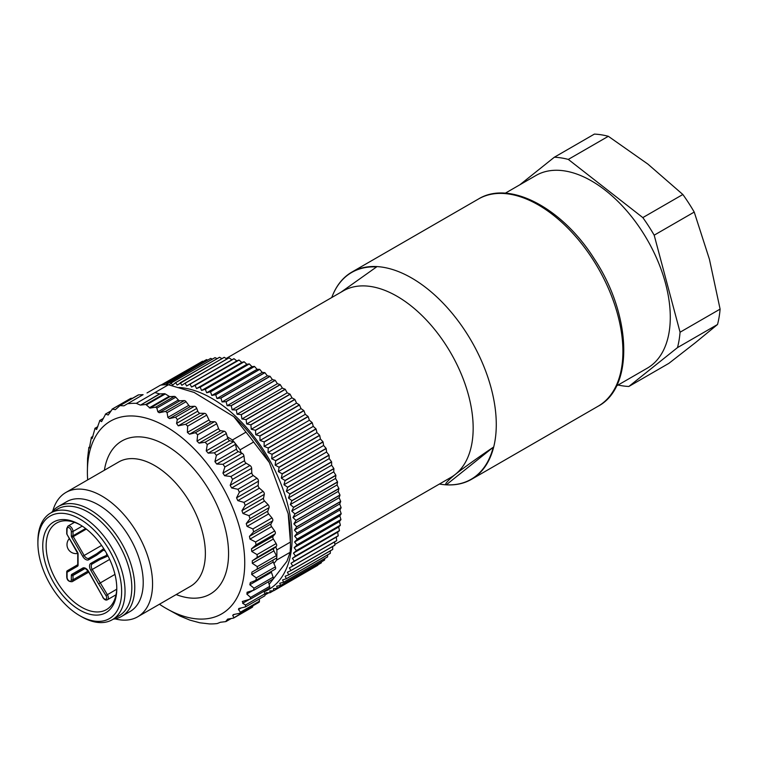 <?xml version="1.0" encoding="UTF-8"?>
<svg xmlns="http://www.w3.org/2000/svg" width="758" height="758" viewBox="0 0 758 758"><rect width="100%" height="100%" fill="white"/><g stroke="black" fill="none" stroke-linecap="round" stroke-linejoin="round"><path stroke-width="1.14" d="M332.582 295.383A119.641 69.073 60 0 1 332.648 295.232A119.641 69.073 60 0 1 351.854 272.103A119.641 69.073 60 0 1 466.056 332.279A119.641 69.073 60 0 1 471.495 479.331A119.641 69.073 60 0 1 441.867 484.4L439.375 484.068M226.111 358.515L343.185 290.93A107.674 62.165 60 0 1 397.021 296.264A107.674 62.165 60 0 1 445.969 345.089A107.674 62.165 60 0 1 455.35 474.366A107.674 62.165 60 0 1 450.868 477.426L334.818 544.424M493.202 447.315C477.568 457.86 464.957 466.881 455.35 474.366C447.372 480.923 444.34 484.409 446.263 484.807A119.423 68.95 60 0 0 493.202 447.315L446.263 484.807M331.748 297.534A119.423 68.95 60 0 1 332.525 295.535A119.423 68.95 60 0 1 376.555 266.939L340.958 292.209M618.073 385.036A125.62 72.531 -120 0 0 628.856 386.466L668.888 363.347L695.474 342.616L717.523 324.5L677.491 347.609A125.62 72.531 -120 0 0 680.068 332.222L654.182 235.179A125.62 72.531 -120 0 0 642.822 217.603L568.301 159.407A125.62 72.531 -120 0 0 554.354 157.219L519.817 184.81M616.538 385.926L647.237 368.199A111.265 64.24 -120 0 0 657.963 261.339A111.265 64.24 -120 0 0 564.691 170.929A111.265 64.24 -120 0 0 535.972 175.477L505.273 193.205M628.856 386.466L677.491 347.609M717.523 324.5A125.62 72.531 -120 0 0 720.1 309.112L680.068 332.222M654.182 235.179L694.224 212.069A125.62 72.531 -120 0 0 682.854 194.493L642.822 217.603M568.301 159.407L608.333 136.298A125.62 72.531 -120 0 0 594.386 134.1L554.354 157.219M682.854 194.493L647.863 164.079L608.333 136.298M720.1 309.112L709.431 259.283L694.224 212.069M137.7 616.785L190.504 586.304A71.783 41.444 -120 0 0 199.297 522.129A71.783 41.444 -120 0 0 118.722 461.963L65.918 492.454A71.783 41.444 60 0 1 146.493 552.62A71.783 41.444 60 0 1 137.7 616.785A71.783 41.444 60 0 1 115.093 618.86M52.814 510.996A71.783 41.444 60 0 1 65.918 492.454M268.455 581.765L269.668 586.398A2.397 1.383 60 0 1 269.279 588.208L250.547 599.019L242.778 601.35L242.674 603.302L245.497 605.017L245.384 606.94L239.263 608.371L238.486 609.517L240.447 612.189L239.765 613.279L233.398 614.577L232.697 615.382L233.805 617.419L233.17 618.187L227.665 619.106L225.638 621.636L220.407 622.261L217.262 623.54A120.835 69.764 60 0 1 209.36 623.9L199.818 622.792L189.917 620.129L179.826 615.97L166.068 608.371A111.265 64.24 -120 0 0 234.828 513.071A111.265 64.24 -120 0 0 146.322 418.179A111.265 64.24 -120 0 0 87.388 472.101A111.265 64.24 -120 0 0 87.672 479.89M128.415 403.682A120.835 69.764 60 0 1 136.307 403.332L168.456 384.77A120.835 69.764 -120 0 0 160.554 385.121L147.024 392.938M231.057 618.556L225.638 621.636M251.855 607.404A2.397 1.383 -120 0 0 252.253 607.291A2.397 1.383 -120 0 0 252.727 606.504L233.17 618.187M233.398 614.577L232.697 615.382L234.459 614.368M258.516 602.449A2.397 1.383 -120 0 0 258.914 602.345A2.397 1.383 -120 0 0 259.407 601.236L240.447 612.189L239.765 613.279M239.263 608.371L238.704 608.57M264.229 596.053A2.397 1.383 -120 0 0 264.627 595.94L245.384 606.94M242.778 601.35L242.276 601.558M250.026 599.237L250.604 597.408L246.805 594.016L247.553 592.093L253.987 590.112L272.804 579.254A2.397 1.383 60 0 0 273.117 577.179L254.044 588.189L249.827 584.759L250.329 582.599L256.232 580.126L275.154 569.211A2.397 1.383 60 0 1 274.964 569.286M246.956 592.349L247.553 592.093M253.371 590.378L254.044 588.189M255.891 580.296L256.289 577.88L251.675 574.479L251.921 572.119L276.291 558.21A2.397 1.383 60 0 1 276.253 558.229L257.294 569.173M257.189 569.239L257.303 566.624L252.319 563.336L252.3 560.806L257.237 557.376L257.076 554.591L251.76 551.483L251.476 548.83L256.033 544.869L255.588 541.97L249.988 539.109L249.448 536.361L253.608 531.908L252.888 528.932L247.042 526.374L246.246 523.579L249.988 518.68L249.003 515.667L242.967 513.479L241.935 510.674L245.222 505.378L244 502.383L237.813 500.621L236.553 497.835L239.395 492.207L237.936 489.27L231.654 487.972L230.195 485.262L232.573 479.35L230.906 476.507L224.595 475.721L222.947 473.125L224.87 467.004L223.023 464.303L216.731 464.057L214.921 461.613L216.4 455.35L214.391 452.829L208.185 453.142L206.242 450.887L207.285 444.548L205.143 442.246L199.06 443.146L197.014 441.109L197.648 434.77L195.412 432.714L189.519 434.211L187.397 432.42L187.643 426.148L185.701 424.272L204.622 413.347L199.998 413.271L178.253 425.825L185.701 424.272M159.455 604.23A111.265 64.24 -120 0 0 166.068 608.371M154.926 392.587L159.568 393.857A2.397 1.383 -120 0 0 159.938 393.904L140.571 405.085L145.801 404.459L150.103 408.098L155.608 407.179L156.868 408.107L157.872 411.821L159.199 412.722L165.557 411.423L167.092 412.636L167.878 417.431L169.498 418.596L175.619 417.165L177.334 419.61L176.548 423.419L178.253 425.825M140.571 405.085L159.568 393.857M136.307 403.332L140.202 405.037M124.085 405.757L143.12 394.653L138.619 394.861A2.397 1.383 -120 0 0 138.221 394.975L119.603 405.719M97.829 426.64L94.892 428.336L96.626 429.492L99.819 420.567L101.591 421.637L105.627 414.114L108.195 415.005L112.355 409.121L115.339 409.661L119.982 405.615L123.753 405.833M119.271 405.985L138.619 394.861M112.032 409.187L131.039 398.329A2.397 1.383 -120 0 0 130.641 398.443L112.032 409.187M110.801 411.007L105.362 414.152L110.715 411.168M103.363 418.407L99.611 420.567L103.296 418.549M97.81 426.735L95.034 428.346L92.154 438.579L91.282 437.347M92.94 436.485L91.386 437.385L89.387 448.063L88.828 447.447L89.738 446.926L88.866 447.457L87.568 458.514L87.388 472.101M276.604 560.105L290.143 552.288A120.835 69.764 -120 0 0 290.428 544.386A120.835 69.764 -120 0 0 290.409 542.084L276.869 549.901A120.835 69.764 -120 0 1 276.784 557.215A120.835 69.764 -120 0 1 276.604 560.105L273.932 563.564L275.362 566.87A2.397 1.383 60 0 1 275.154 569.211M271.241 571.466A2.397 1.383 -120 0 0 271.421 572.29L273.117 577.179M264.627 595.94A2.397 1.383 -120 0 0 264.912 593.808L263.983 591.268M259.407 601.236L259.397 598.962M252.727 606.504L252.821 605.85M249.988 518.68L269.052 507.67L267.839 511.11A2.397 1.383 -120 0 0 268.635 513.905L271.961 517.922A2.397 1.383 60 0 1 272.672 520.898L271.042 523.892A2.397 1.383 -120 0 0 271.582 526.639L274.661 530.96A2.397 1.383 60 0 1 275.107 533.859L273.07 536.361A2.397 1.383 -120 0 0 273.344 539.023L276.139 543.581A2.397 1.383 60 0 1 276.3 546.366L275.741 546.821L276.869 549.901M269.052 507.67A2.397 1.383 -120 0 0 268.076 504.657L264.551 501.019A2.397 1.383 60 0 1 263.519 498.205L264.296 494.368A2.397 1.383 -120 0 0 263.064 491.374L259.407 488.152A2.397 1.383 60 0 1 258.146 485.376L258.459 481.197A2.397 1.383 -120 0 0 257 478.26L253.248 475.503A2.397 1.383 60 0 1 251.789 472.793L251.647 468.34A2.397 1.383 -120 0 0 249.979 465.497L246.189 463.252A2.397 1.383 60 0 1 244.54 460.656L243.943 455.994A2.397 1.383 -120 0 0 242.086 453.293L241.215 452.896L240.078 449.826L253.617 442.009A120.835 69.764 -120 0 0 245.98 432.155L232.441 439.972A120.835 69.764 60 0 1 234.705 442.748A120.835 69.764 60 0 1 240.078 449.826M159.938 393.904L164.439 393.705A2.397 1.383 60 0 1 165.291 393.952L169.195 396.33A2.397 1.383 -120 0 0 170.048 396.586L174.293 396.396A2.397 1.383 60 0 1 175.78 397.192L178.357 399.997A2.397 1.383 -120 0 0 179.845 400.793L184.317 400.594A2.397 1.383 60 0 1 186.051 401.693L188.78 405.359A2.397 1.383 -120 0 0 190.523 406.459L194.465 406.279A2.397 1.383 60 0 1 196.758 408.401L197.772 411.158A2.397 1.383 -120 0 0 199.998 413.271M232.441 439.972L227.362 436.864L226.348 433.538A2.397 1.383 -120 0 0 224.216 431.236L220.654 430.677A2.397 1.383 60 0 1 218.607 428.64L216.722 423.76A2.397 1.383 -120 0 0 214.486 421.704L211.112 421.742A2.397 1.383 60 0 1 208.99 419.951L206.716 415.138A2.397 1.383 -120 0 0 204.622 413.347M132.517 398.263L131.039 398.329M168.456 384.77L194.171 392.445L233.805 416.663A111.265 64.24 60 0 1 269.374 462.56L288.182 513.716A111.265 64.24 60 0 1 290.428 536.569L290.428 544.386M233.805 416.663L245.98 432.155M253.617 442.009L269.374 462.56M290.143 552.288L286.96 561.261L269.128 584.323M288.182 513.716L290.409 542.084M51.629 512.446A63.407 36.611 60 0 1 58.224 506.562A63.407 36.611 60 0 1 129.4 559.707A63.407 36.611 60 0 1 121.631 616.396A63.407 36.611 60 0 1 113.245 619.163M58.224 506.562L66.685 501.682A63.407 36.611 60 0 1 137.861 554.828A63.407 36.611 60 0 1 130.092 611.507L121.631 616.396M227.362 436.864L227.836 438.418A2.397 1.383 -120 0 0 229.769 440.682L233.464 441.819A2.397 1.383 -120 0 1 234.705 442.748A2.397 1.383 60 0 1 235.473 444.34L236.515 449.143A2.397 1.383 -120 0 0 238.325 451.588L241.215 452.896M276.291 558.21A2.397 1.383 60 0 0 276.784 557.215A2.397 1.383 -120 0 0 276.376 555.614L273.913 550.867A2.397 1.383 60 0 1 273.894 548.347L275.741 546.821M273.932 563.564L273.268 562.019A2.397 1.383 60 0 1 273.145 560.029M67.083 571.276A1.194 0.692 60 0 1 67.339 570.727L67.339 570.727A1.194 0.976 60 0 0 67.083 572.252L67.083 577.34A2.994 1.724 -120 0 0 69.205 581.007A2.994 1.724 -120 0 0 71.318 579.785L71.318 575.455A2.397 1.383 60 0 1 71.811 574.356L82.707 568.064A5.979 3.458 60 0 1 88.686 571.523L102.955 597.257A2.994 1.724 -120 0 0 106.035 599.152A2.994 1.724 -120 0 0 105.94 595.532L98.616 583.878L114.96 574.393M99.999 559.461L92.23 563.952L99.999 559.461M98.616 583.878L90.78 570.31A5.979 3.458 60 0 1 90.78 563.402L98.616 558.883L99.961 559.48L107.181 556.325M103.022 549.114L96.673 553.795L96.522 555.254L88.686 559.774A5.979 3.458 60 0 1 82.707 556.325L71.811 537.45A2.397 1.383 60 0 1 71.318 535.783L71.318 531.453A2.994 1.724 -120 0 0 69.205 527.786A2.994 1.724 -120 0 0 67.083 529.008L66.893 534.21L77.591 552.298A2.397 1.383 60 0 1 78.083 553.965L78.083 565.089A2.397 1.383 60 0 1 77.591 566.188L67.083 572.252A1.194 0.692 0 0 1 66.732 571.759L66.732 576.857C66.95 580.192 68.751 581.812 72.143 581.699L88.771 572.101M67.083 534.106A1.194 0.692 0 0 1 66.732 533.613L66.732 528.525L67.955 526.118A4.188 2.416 60 0 1 71.186 527.236A4.188 2.416 60 0 1 73.005 531.453L73.005 535.783A1.194 0.692 -120 0 0 73.261 536.617L84.147 555.491A4.785 2.767 -120 0 0 88.942 558.248L96.711 553.766M77.723 564.729L67.339 570.727L77.723 564.729A1.194 0.976 60 0 0 77.591 566.188M82.707 568.064A1.194 0.976 60 0 0 84.147 568.614L73.261 574.905L84.166 568.604M80.632 525.105A49.952 28.842 -120 0 0 56.49 523.105A49.952 28.842 -120 0 0 48.834 563.128A49.952 28.842 -120 0 0 81.466 607.149A49.952 28.842 -120 0 0 106.442 609.621A49.952 28.842 -120 0 0 116.779 587.715M79.779 610.076A52.34 30.225 60 0 1 42.761 545.968A52.34 30.225 60 0 1 79.779 524.602A52.34 30.225 60 0 1 116.789 588.71A52.34 30.225 60 0 1 79.779 610.076M81.466 616.671L79.779 615.695A59.219 34.195 -120 0 0 121.65 591.515A59.219 34.195 -120 0 0 79.779 518.984A59.219 34.195 -120 0 0 37.9 543.164A59.219 34.195 -120 0 0 79.779 615.695L81.466 616.671A61.616 35.579 60 0 0 112.279 619.722A61.616 35.579 60 0 0 112.279 548.574A61.616 35.579 60 0 0 50.663 513.005A61.616 35.579 60 0 0 37.9 541.212L37.9 543.164M50.663 513.005L57.428 509.092A61.616 35.579 60 0 1 119.044 544.67A61.616 35.579 60 0 1 119.044 615.818L112.279 619.722M289.907 494.093L333.899 468.69A117.253 67.689 -120 0 0 333.852 468.52L289.859 493.922A117.253 67.689 60 0 1 289.907 494.093L288.476 497.978L291.849 500.631A117.253 67.689 60 0 1 291.896 500.801L290.286 504.563L293.536 507.291A117.253 67.689 60 0 1 293.573 507.462L291.783 511.091L294.909 513.886A117.253 67.689 60 0 1 294.938 514.057L292.976 517.543L295.961 520.386A117.253 67.689 60 0 1 295.99 520.547L293.858 523.882L296.7 526.763A117.253 67.689 60 0 1 296.71 526.924L294.417 530.088L297.108 532.997A117.253 67.689 60 0 1 297.108 533.149L294.654 536.143L297.183 539.052A117.253 67.689 60 0 1 297.183 539.203L294.568 542.017L296.937 544.917A117.253 67.689 60 0 1 296.928 545.068L294.161 547.683L296.369 550.564A117.253 67.689 60 0 1 296.35 550.706L293.431 553.132L295.478 555.974A117.253 67.689 60 0 1 295.449 556.107L292.389 558.324L294.256 561.119A117.253 67.689 60 0 1 294.218 561.252L291.025 563.251L292.721 565.98A117.253 67.689 60 0 1 292.683 566.103L289.366 567.894L290.882 570.547A117.253 67.689 60 0 1 290.835 570.66L287.396 572.224L288.741 574.791A117.253 67.689 60 0 1 288.684 574.896L285.141 576.232L286.306 578.695A117.253 67.689 60 0 1 286.24 578.79L282.592 579.908L283.577 582.248A117.253 67.689 60 0 1 283.511 582.343L279.768 583.224L280.583 585.441A117.253 67.689 60 0 1 280.507 585.517L276.689 586.18L277.324 588.255A117.253 67.689 60 0 1 277.239 588.322L273.354 588.748L273.818 590.681A117.253 67.689 60 0 1 273.733 590.738L269.782 590.937L270.085 592.709A117.253 67.689 60 0 1 269.981 592.756L265.982 592.728L266.124 594.329A117.253 67.689 60 0 1 266.02 594.357L265.063 594.31M329.048 455.255A117.253 67.689 -120 0 0 328.981 455.084L284.989 480.487A117.253 67.689 60 0 1 285.055 480.657L329.048 455.255L329.228 458.609L331.559 461.802A117.253 67.689 -120 0 1 331.616 461.973L287.623 487.366L286.363 491.364L289.859 493.922M331.559 461.802L287.566 487.195A117.253 67.689 60 0 1 287.623 487.366M323.069 441.961A117.253 67.689 -120 0 0 322.993 441.791L279.001 467.193A117.253 67.689 60 0 1 279.086 467.354L323.069 441.961L323.609 445.467L326.12 448.404A117.253 67.689 -120 0 1 326.196 448.575L282.203 473.977L281.294 478.146L284.989 480.487M326.12 448.404L282.128 473.807A117.253 67.689 60 0 1 282.203 473.977M316.077 429.019A117.253 67.689 -120 0 0 315.982 428.857L271.989 454.25A117.253 67.689 60 0 1 272.084 454.412L316.077 429.019L316.958 432.619L319.611 435.263A117.253 67.689 -120 0 1 319.696 435.433L275.704 460.826L275.145 465.128L279.001 467.193M319.611 435.263L275.618 460.665A117.253 67.689 60 0 1 275.704 460.826M308.174 416.625A117.253 67.689 -120 0 0 308.07 416.474L264.078 441.876A117.253 67.689 60 0 1 264.182 442.028L308.174 416.625L309.387 420.264L312.135 422.585A117.253 67.689 -120 0 1 312.23 422.737L268.237 448.139L268.019 452.498L271.989 454.25M312.135 422.585L268.142 447.978A117.253 67.689 60 0 1 268.237 448.139M299.486 404.99A117.253 67.689 -120 0 0 299.363 404.848L255.37 430.25A117.253 67.689 60 0 1 255.493 430.392L299.486 404.99L301.002 408.609L303.806 410.552A117.253 67.689 -120 0 1 303.92 410.703L259.928 436.106L260.022 440.474L264.078 441.876M303.806 410.552L259.814 435.954A117.253 67.689 60 0 1 259.928 436.106M290.143 394.293A117.253 67.689 -120 0 0 290.02 394.16L246.028 419.562A117.253 67.689 60 0 1 246.151 419.686L290.143 394.293L291.944 397.836L294.767 399.381A117.253 67.689 -120 0 1 294.881 399.513L250.889 424.916L251.286 429.236L255.37 430.25M294.767 399.381L250.775 424.774A117.253 67.689 60 0 1 250.889 424.916M280.299 384.694A117.253 67.689 -120 0 0 280.166 384.581L236.174 409.974A117.253 67.689 60 0 1 236.306 410.087L280.299 384.694L282.355 388.105L285.141 389.224A117.253 67.689 -120 0 1 285.273 389.347L241.281 414.74L241.944 418.956L246.028 419.562M285.141 389.224L241.158 414.617A117.253 67.689 60 0 1 241.281 414.74M270.104 376.347A117.253 67.689 -120 0 0 269.971 376.252L225.979 401.655A117.253 67.689 60 0 1 226.111 401.749L270.104 376.347L272.387 379.578L275.107 380.251A117.253 67.689 -120 0 1 275.23 380.355L231.237 405.757L232.147 409.813L236.174 409.974M275.107 380.251L231.114 405.653A117.253 67.689 60 0 1 231.237 405.757M259.729 369.392A117.253 67.689 -120 0 0 259.596 369.317L215.604 394.719A117.253 67.689 60 0 1 215.736 394.795L259.729 369.392L262.202 372.386L264.798 372.604A117.253 67.689 -120 0 1 264.93 372.69L220.938 398.092L222.056 401.939L225.979 401.655M264.798 372.604L220.805 398.007A117.253 67.689 60 0 1 220.938 398.092M249.325 363.935A117.253 67.689 -120 0 0 249.192 363.878L205.2 389.28A117.253 67.689 60 0 1 205.333 389.337L249.325 363.935L251.95 366.645L254.385 366.408A117.253 67.689 -120 0 1 254.517 366.474L210.525 391.867L211.814 395.458L215.604 394.719M254.385 366.408L210.392 391.801A117.253 67.689 60 0 1 210.525 391.867M239.064 360.059A117.253 67.689 -120 0 0 238.941 360.022L194.948 385.424A117.253 67.689 60 0 1 195.071 385.462L239.064 360.059L241.802 362.438L244.038 361.746A117.253 67.689 -120 0 1 244.171 361.793L200.178 387.196L201.59 390.474L205.2 389.28M244.038 361.746L200.046 387.149A117.253 67.689 60 0 1 200.178 387.196M229.106 357.823A117.253 67.689 -120 0 0 228.982 357.814L184.99 383.207A117.253 67.689 60 0 1 185.113 383.226L229.106 357.823L231.91 359.842L233.909 358.705A117.253 67.689 -120 0 1 234.042 358.733L190.05 384.135L191.547 387.063L194.948 385.424M233.909 358.705L189.917 384.107A117.253 67.689 60 0 1 190.05 384.135M169.081 384.922L170.976 383.046L214.969 357.643A117.253 67.689 -120 0 1 215.083 357.634L171.09 383.027L172.635 385.168L175.505 382.676L219.498 357.274A117.253 67.689 -120 0 1 219.612 357.274L175.619 382.676L177.173 385.026L224.169 357.331A117.253 67.689 -120 0 1 224.292 357.34L180.3 382.733L181.844 385.291L184.99 383.207M165.803 384.751L210.62 358.43A117.253 67.689 -120 0 1 210.724 358.411L166.732 383.804L167.461 384.751M162.686 384.903L206.451 359.633A117.253 67.689 -120 0 1 206.555 359.605L162.733 384.903M202.585 361.206L161.321 385.036L202.49 361.253A117.253 67.689 -120 0 1 202.585 361.206L203.362 361.424M199.022 363.262L161.009 385.073M268.844 592.747L266.124 594.329M273.467 590.747L270.085 592.709M317.953 564.814L317.81 565.279A117.253 67.689 -120 0 1 317.725 565.335L273.733 590.738M317.81 565.279L273.818 590.681M321.553 561.82L321.316 562.862A117.253 67.689 -120 0 1 321.231 562.929L277.239 588.322M321.316 562.862L277.324 588.255M324.812 558.485L324.576 560.048A117.253 67.689 -120 0 1 324.5 560.124L280.507 585.517M324.576 560.048L280.583 585.441M327.759 554.818L327.57 556.855A117.253 67.689 -120 0 1 327.503 556.94L283.511 582.343M327.57 556.855L283.577 582.248M330.374 550.82L330.299 553.302A117.253 67.689 -120 0 1 330.232 553.397L286.24 578.79M330.299 553.302L286.306 578.695M332.667 546.509L332.734 549.389A117.253 67.689 -120 0 1 332.677 549.493L288.684 574.896M332.734 549.389L288.741 574.791M334.638 541.885L334.875 545.144A117.253 67.689 -120 0 1 334.828 545.258L290.835 570.66M334.875 545.144L290.882 570.547M294.218 561.252L338.21 535.849L336.287 537.119L336.713 540.587A117.253 67.689 -120 0 1 336.675 540.7L292.683 566.103M336.713 540.587L292.721 565.98M338.21 535.849A117.253 67.689 -120 0 0 338.248 535.726L294.256 561.119M296.35 550.706L340.342 525.313L338.693 527L339.461 530.572A117.253 67.689 -120 0 1 339.442 530.714L295.449 556.107M339.461 530.572L295.478 555.974M340.342 525.313A117.253 67.689 -120 0 0 340.361 525.171L296.369 550.564M297.183 539.203L341.176 513.81L339.83 515.885L340.929 519.524A117.253 67.689 -120 0 1 340.92 519.666L296.928 545.068M340.929 519.524L296.937 544.917M341.176 513.81A117.253 67.689 -120 0 0 341.176 513.659L297.183 539.052M296.71 526.924L340.702 501.521L339.679 503.966L341.1 507.595A117.253 67.689 -120 0 1 341.1 507.756L297.108 533.149M341.1 507.595L297.108 532.997M340.702 501.521A117.253 67.689 -120 0 0 340.693 501.36L296.7 526.763M294.938 514.057L338.93 488.654L338.239 491.411L339.954 494.983A117.253 67.689 -120 0 1 339.982 495.154L295.99 520.547M339.954 494.983L295.961 520.386M338.93 488.654A117.253 67.689 -120 0 0 338.902 488.484L294.909 513.886M333.899 468.69L333.738 471.846L335.841 475.228A117.253 67.689 -120 0 1 335.889 475.399L335.538 478.431L337.528 481.889A117.253 67.689 -120 0 1 337.566 482.06L293.573 507.462M337.528 481.889L293.536 507.291M331.616 461.973L331.625 465.232L333.852 468.52M337.566 482.06L337.045 484.959L338.902 488.484M339.982 495.154L339.12 497.75L340.693 501.36M341.1 507.756L339.916 510.011L341.176 513.659M340.92 519.666L339.423 521.551L340.361 525.171M339.442 530.714L337.651 532.192L338.248 535.726M206.555 359.605L207.815 360.05M210.724 358.411L212.401 359.121M215.083 357.634L217.12 358.648M219.612 357.274L221.952 358.619M224.292 357.34L226.888 359.017M234.042 358.733L236.809 360.931L238.941 360.022M244.171 361.793L246.852 364.342L249.192 363.878M254.517 366.474L257.076 369.326L259.596 369.317M264.93 372.69L267.318 375.807L269.971 376.252M275.23 380.355L277.409 383.681L280.166 384.581M285.273 389.347L287.206 392.834L290.02 394.16M294.881 399.513L296.549 403.104L299.363 404.848M303.92 410.703L305.284 414.342L308.07 416.474M312.23 422.737L313.281 426.366L315.982 428.857M319.696 435.433L320.407 438.996L322.993 441.791M326.196 448.575L326.556 452.014L328.981 455.084M264.163 591.761A113.662 65.624 -120 0 0 279.588 480.544A113.662 65.624 -120 0 0 178.869 387.48M335.889 475.399L291.896 500.801M335.841 475.228L291.849 500.631M285.055 480.657L283.975 484.741L287.566 487.195M279.086 467.354L278.347 471.599L282.128 473.807M272.084 454.412L271.696 458.751L275.618 460.665M264.182 442.028L264.125 446.396L268.142 447.978M255.493 430.392L255.74 434.741L259.814 435.954M246.151 419.686L246.682 423.968L250.775 424.774M236.306 410.087L237.093 414.238L241.158 414.617M226.111 401.749L227.125 405.71L231.114 405.653M215.736 394.795L216.94 398.519L220.805 398.007M205.333 389.337L206.688 392.777L210.392 391.801M195.071 385.462L196.54 388.57L200.046 387.149M185.113 383.226L186.648 385.974L189.917 384.107M333.738 471.846L288.476 497.978M335.538 478.431L290.286 504.563M337.045 484.959L291.783 511.091M338.239 491.411L292.976 517.543M339.12 497.75L293.858 523.882M339.679 503.966L294.417 530.088M339.916 510.011L294.654 536.143M339.83 515.885L294.568 542.017M339.423 521.551L294.161 547.683M338.693 527L293.431 553.132M337.651 532.192L292.389 558.324M336.287 537.119L291.025 563.251M231.91 359.842L186.648 385.974M236.809 360.931L191.547 387.063M241.802 362.438L196.54 388.57M246.852 364.342L201.59 390.474M251.95 366.645L206.688 392.777M257.076 369.326L211.814 395.458M262.202 372.386L216.94 398.519M267.318 375.807L222.056 401.939M272.387 379.578L227.125 405.71M277.409 383.681L232.147 409.813M282.355 388.105L237.093 414.238M287.206 392.834L241.944 418.956M291.944 397.836L246.682 423.968M296.549 403.104L251.286 429.236M301.002 408.609L255.74 434.741M305.284 414.342L260.022 440.474M309.387 420.264L264.125 446.396M313.281 426.366L268.019 452.498M316.958 432.619L271.696 458.751M320.407 438.996L275.145 465.128M323.609 445.467L278.347 471.599M326.556 452.014L281.294 478.146M329.228 458.609L283.975 484.741M331.625 465.232L286.363 491.364M592.69 259.17A119.641 69.073 -120 0 0 478.488 198.994C509.509 179.845 562.237 208.005 594.073 258.525C631.338 314.267 634.437 387.12 598.128 406.222A119.641 69.073 -120 0 0 592.69 259.17M104.405 470.235A88.373 51.023 60 0 1 169.46 447.428A88.373 51.023 60 0 1 228.471 549.635A88.373 51.023 60 0 1 176.188 594.566M268.076 504.657L249.003 515.667M264.551 501.019L242.967 513.479M263.519 498.205L241.935 510.674M264.296 494.368L245.222 505.378M244 502.383L263.064 491.374M259.407 488.152L237.813 500.621M258.146 485.376L236.553 497.835M258.459 481.197L239.395 492.207M237.936 489.27L257 478.26M253.248 475.503L231.654 487.972M251.789 472.793L230.195 485.262M251.647 468.34L232.573 479.35M230.906 476.507L249.979 465.497M246.189 463.252L224.595 475.721M244.54 460.656L222.947 473.125M243.943 455.994L224.87 467.004M223.023 464.303L242.086 453.293M238.325 451.588L216.731 464.057M236.515 449.143L214.921 461.613M235.473 444.34L216.4 455.35M214.391 452.829L233.464 441.819M229.769 440.682L208.185 453.142M227.836 438.418L206.242 450.887M226.348 433.538L207.285 444.548M205.143 442.246L224.216 431.236M220.654 430.677L199.06 443.146M218.607 428.64L197.014 441.109M216.722 423.76L197.648 434.77M195.412 432.714L214.486 421.704M211.112 421.742L189.519 434.211M208.99 419.951L187.397 432.42M206.716 415.138L187.643 426.148M267.839 511.11L246.246 523.579M268.635 513.905L247.042 526.374M271.961 517.922L252.888 528.932M253.608 531.908L272.672 520.898M271.042 523.892L249.448 536.361M271.582 526.639L249.988 539.109M274.661 530.96L255.588 541.97M256.033 544.869L275.107 533.859M273.07 536.361L251.476 548.83M273.344 539.023L251.76 551.483M276.139 543.581L257.076 554.591M257.237 557.376L276.3 546.366M273.894 548.347L252.3 560.806M273.913 550.867L252.319 563.336M276.376 555.614L257.303 566.624M273.268 562.019L251.675 574.479M275.362 566.87L256.289 577.88M271.421 572.29L249.827 584.759M252.821 590.539L246.805 594.016M269.668 586.398L250.604 597.408M165.291 393.952L146.578 404.753M164.439 393.705L145.801 404.459M175.78 397.192L156.868 408.107M174.293 396.396L155.608 407.179M186.051 401.693L167.092 412.636M184.317 400.594L165.557 411.423M196.758 408.401L177.334 419.61M194.465 406.279L175.619 417.165M169.195 396.33L149.279 407.832M170.048 396.586L150.103 408.098M178.357 399.997L157.872 411.821M179.845 400.793L159.199 412.722M188.78 405.359L167.878 417.431M190.523 406.459L169.498 418.596M197.772 411.158L176.548 423.419M264.912 593.808L245.497 605.017M241.281 607.907L238.486 609.517M249.373 599.436L242.674 603.302M85.616 528.506L73.005 535.783A1.194 0.692 180 0 1 71.318 535.783M86.336 529.065L71.811 537.45M66.732 533.613A1.194 1.194 0 0 0 66.893 534.21L77.733 553.473A1.194 0.692 -0 0 0 78.083 553.965M77.837 564.663L77.733 564.606A1.194 0.692 -0 0 0 78.083 565.089M71.318 575.455A1.194 0.692 -0 0 0 73.005 575.455L73.005 579.785A4.188 2.416 60 0 1 72.143 581.699M71.811 574.356A1.194 0.976 60 0 0 73.261 574.905A1.194 0.692 -120 0 0 73.005 575.455L85 568.528M98.616 558.883L105.94 555.68A2.994 1.724 -120 0 0 106.471 553.141M105.419 551.331A2.994 1.724 -120 0 0 102.955 550.516L96.522 555.254M90.78 570.31L92.23 569.476L107.342 594.632A4.188 2.416 60 0 1 107.484 599.701L116.021 594.765M90.78 563.402A1.194 0.976 60 0 0 92.23 563.952A4.785 2.767 -120 0 0 92.23 569.476L109.673 559.404M105.94 555.68A1.194 0.976 66.4 0 0 107.342 556.249A4.188 2.416 60 0 0 107.484 556.183L107.617 556.097M102.955 550.516A1.194 0.976 -126.4 0 1 103.164 549.01A4.188 2.416 60 0 1 103.296 548.925A4.188 2.416 60 0 1 103.827 548.745M107.911 555.803A4.188 2.416 60 0 1 107.484 556.183L99.961 559.48M88.942 558.248L88.942 558.248A1.194 0.976 60 0 0 88.686 559.774M101.6 545.419L82.707 556.325M82.243 526.118L73.005 531.453A1.194 0.692 180 0 1 71.318 531.453M66.732 528.525A1.194 0.692 0 0 0 67.083 529.008M66.903 571.409A1.194 0.692 0 0 0 66.732 571.759A1.194 1.194 0 0 1 67.339 570.727M67.083 577.34A1.194 0.692 180 0 1 66.732 576.857M71.318 579.785A1.194 0.692 -0 0 0 73.005 579.785L88.136 571.049M84.147 568.614L84.147 568.614C84.185 567.543 85.635 568.547 88.497 571.627L102.917 597.19M102.955 597.257L102.737 597.323C104.396 599.805 105.978 600.601 107.484 599.701M105.94 595.532L116.723 589.212M471.495 479.331L598.128 406.222M351.854 272.103L478.488 198.994M91.282 437.338L92.969 436.371M226.045 621.522L231.228 618.528M233.644 618.035L252.253 607.291M240.286 613.099L258.914 602.345M103.77 548.65L96.673 553.795M77.733 553.473L77.733 564.606M67.955 526.118L74.474 522.347M69.385 538.531A8.973 8.973 0 0 0 77.733 553.425"/></g></svg>
